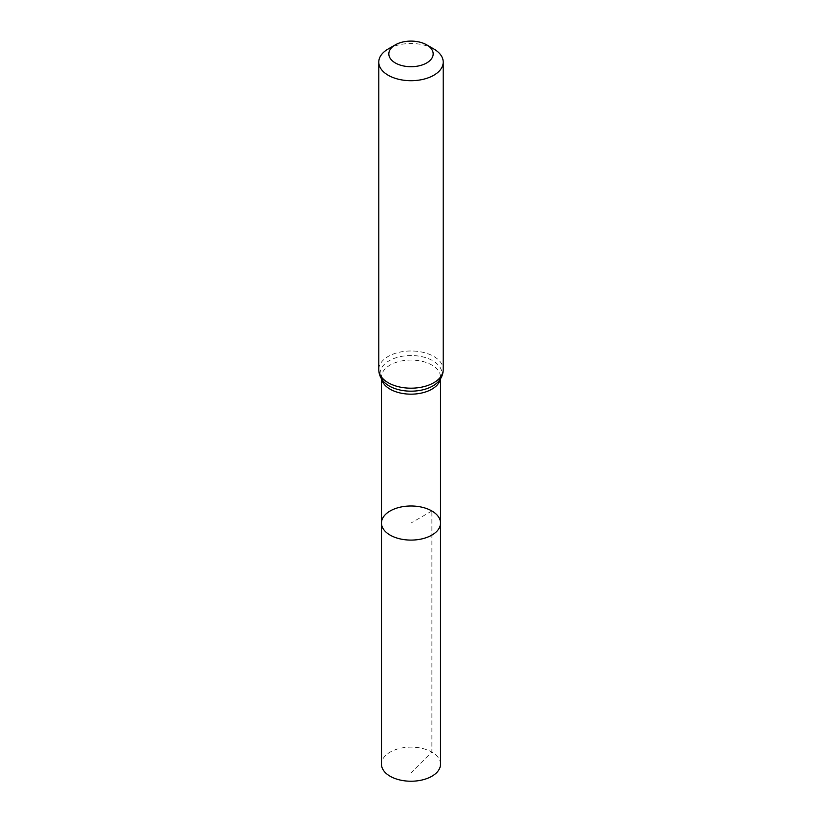 <?xml version="1.0" encoding="UTF-8"?>
<svg xmlns="http://www.w3.org/2000/svg" width="822" height="822" viewBox="0 0 822 822"><rect width="100%" height="100%" fill="white"/><g stroke="black" fill="none" stroke-linecap="round" stroke-linejoin="round"><path stroke-width="0.62" stroke-dasharray="4.11 3.08" d="M440.53 523.039A29.53 17.046 0 0 0 431.879 510.986A29.53 17.046 0 0 0 399.698 507.287A29.53 17.046 0 0 0 381.47 523.039M388.22 48.95A32.222 18.598 180 0 1 433.78 48.95M440.53 764.172A29.53 17.046 0 0 0 411 747.126A29.53 17.046 0 0 0 381.47 764.172M431.879 510.986L411 523.039L411 772.957L431.879 752.12L431.879 510.986M381.655 379.024A29.53 17.046 180 0 1 381.47 377.113A29.53 17.046 180 0 1 399.698 361.361A29.53 17.046 180 0 1 431.879 365.06A29.53 17.046 180 0 1 440.53 377.113A29.53 17.046 180 0 1 440.345 379.024M378.778 369.581A32.222 18.598 180 0 1 398.67 352.402A32.222 18.598 180 0 1 433.78 356.429A32.222 18.598 180 0 1 443.222 369.581M381.47 378.726L381.47 377.113L383.422 381.367A30.876 17.827 180 0 1 392.906 358.906A30.876 17.827 180 0 1 432.834 360.745A30.876 17.827 180 0 1 438.578 381.367L440.53 377.113L440.53 378.726"/><path stroke-width="1.23" d="M381.47 523.039A29.53 17.046 0 0 0 411 540.095A29.53 17.046 0 0 0 440.53 523.039A29.53 17.046 180 0 1 422.303 538.79A29.53 17.046 180 0 1 390.121 535.101A29.53 17.046 180 0 1 381.47 523.039A29.53 17.046 180 0 1 411 505.992A29.53 17.046 180 0 1 440.53 523.039L440.53 764.172A29.53 17.046 0 0 1 422.303 779.934A29.53 17.046 0 0 1 390.121 776.235A29.53 17.046 0 0 1 381.47 764.172L381.47 378.726M433.78 48.95L426.68 44.85A22.173 12.803 180 0 1 426.68 62.955A22.173 12.803 180 0 1 395.32 62.955A22.173 12.803 180 0 1 395.32 44.85A22.173 12.803 180 0 1 426.68 44.85L433.78 48.95A32.222 18.598 180 0 1 443.222 62.102A32.222 18.598 180 0 1 411 80.7A32.222 18.598 180 0 1 378.778 62.102A32.222 18.598 180 0 1 388.22 48.95L395.32 44.85M440.345 379.024A29.53 17.046 180 0 1 411 394.17A29.53 17.046 180 0 1 381.655 379.024M443.222 369.581A32.222 18.598 180 0 1 411 388.19A32.222 18.598 180 0 1 378.778 369.581C378.85 373.969 380.401 377.904 383.422 381.367A30.876 17.827 180 0 0 411 391.18A30.876 17.827 180 0 0 438.578 381.367C441.599 377.904 443.15 373.969 443.222 369.581L443.222 62.102M440.53 378.726L440.53 523.039M378.778 62.102L378.778 369.581"/></g></svg>
